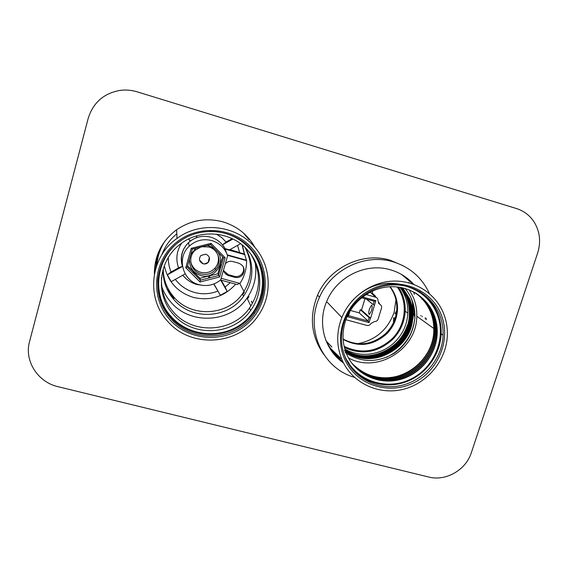 <?xml version="1.0" encoding="UTF-8"?>
<svg xmlns="http://www.w3.org/2000/svg" width="568" height="568" viewBox="0 0 568 568"><rect width="100%" height="100%" fill="white"/><g stroke="black" fill="none" stroke-linecap="round" stroke-linejoin="round"><path stroke-width="0.85" d="M344.748 359.366C333.231 334.325 346.118 300.898 372.36 288.856C398.438 276.431 430.629 288.558 440.91 313.941C451.581 339.146 438.496 371.231 413.106 383.123C387.88 395.378 355.887 384.593 344.748 359.366M439.334 314.253C431.751 296.034 412.602 283.936 392.24 284.923C371.891 285.903 352.508 300.003 345.017 319.322C340.047 332.77 340.282 345.82 345.706 358.479C355.064 379.488 379.459 390.862 402.037 385.274C424.644 379.807 442.309 358.323 443.09 335.177C443.331 327.878 442.081 320.906 439.334 314.253M404.572 285.839C419.773 289.943 430.523 299.087 436.827 313.287C447.044 337.349 434.57 368 410.323 379.346C386.226 391.04 355.674 380.709 345.06 356.619L343.867 353.708M433.405 313.195L432.873 313.351L433.711 313.912C426.625 296.936 408.719 285.725 389.769 286.769C370.826 287.791 352.891 301.075 346.118 319.124C341.73 331.414 342.007 343.328 346.956 354.872C355.575 374.269 378.032 384.855 398.906 379.829C419.802 374.915 436.252 355.227 437.204 333.849C437.502 326.898 436.338 320.245 433.711 313.912C436.288 320.103 437.424 326.735 437.119 333.792C436.295 352.948 422.521 371.16 404.473 377.784C384.082 384.117 366.829 379.644 352.714 364.365M400.88 287.486L406.177 296.46C408.548 302.112 409.606 308.034 409.35 314.232C409.159 345.223 370.478 366.793 345.074 349.881M409.308 289.921L413.277 297.277C415.797 303.312 416.969 309.631 416.784 316.241C416.955 349.405 376.953 373.907 348.454 357.918M351.116 367.666C364.095 383.435 387.014 389.059 406.581 381.611C426.163 374.191 440.427 354.538 441.166 333.785C441.4 326.543 440.15 319.614 437.424 313.011C433.59 304.001 427.569 296.815 419.376 291.441M412.368 329.88C408.058 340.466 401.051 348.802 391.338 354.872M443.303 312.812C446.157 319.748 447.506 327.012 447.357 334.609C446.831 359.693 427.896 383.166 403.45 389.257C379.034 395.491 352.501 383.286 342.326 360.51C336.355 346.594 336.192 332.266 341.844 317.533C350.165 296.901 371.081 281.998 392.914 281.117C414.761 280.223 435.195 293.28 443.303 312.812M345.465 351.095C370.854 369.583 411.701 348.006 411.899 316.099C412.148 309.738 411.104 303.766 408.754 298.179L402.329 287.777M345.479 351.13C370.868 369.676 411.779 348.092 411.97 316.156C412.226 309.794 411.182 303.816 408.825 298.236L402.371 287.784M345.33 350.69C370.691 368.667 410.934 347.126 411.125 315.531C411.381 309.191 410.33 303.241 407.987 297.675L401.91 287.685M345.344 350.733C370.705 368.76 411.012 347.218 411.204 315.588C411.459 309.248 410.408 303.291 408.065 297.724L401.952 287.699M345.202 350.286C370.528 367.759 410.167 346.253 410.359 314.97C410.614 308.651 409.571 302.716 407.228 297.163L401.491 287.6M345.209 350.328C370.549 367.851 410.245 346.345 410.437 315.027C410.692 308.701 409.642 302.765 407.306 297.213L401.533 287.607M345.081 349.916C370.379 366.942 409.478 345.479 409.677 314.466C409.926 308.161 408.882 302.247 406.553 296.716L401.107 287.529M344.357 350.598C369.548 371.025 412.496 349.547 412.673 316.667C412.929 310.284 411.878 304.292 409.521 298.697L402.74 287.869M345.621 351.528C371.025 370.592 412.56 348.979 412.751 316.724C413.007 310.341 411.956 304.349 409.599 298.747L402.783 287.884M415.08 292.719C422.209 297.71 427.406 304.1 430.672 311.889C433.221 318.016 434.35 324.569 434.051 331.549C433.249 350.207 420.064 367.979 402.584 374.752C382.882 381.27 365.92 377.365 351.691 363.03M414.945 292.641C422.01 297.618 427.157 303.972 430.395 311.704C432.944 317.824 434.073 324.378 433.782 331.35C433.015 357.293 407.952 379.971 381.923 377.656C369.832 376.712 359.743 371.813 351.649 362.973M415.613 293.031C423.018 298.065 428.407 304.597 431.765 312.62C434.328 318.769 435.457 325.35 435.159 332.358C434.35 351.194 420.952 369.122 403.266 375.846C383.315 382.3 366.246 378.189 352.053 363.52M415.478 292.953C422.812 297.973 428.151 304.469 431.488 312.435C434.051 318.577 435.18 325.152 434.882 332.159C434.073 350.946 420.725 368.838 403.095 375.569C383.208 382.044 366.161 377.983 351.961 363.392M416.003 293.265C423.629 298.335 429.16 304.966 432.596 313.167C435.166 319.337 436.295 325.94 435.997 332.969C435.18 351.94 421.619 369.995 403.784 376.676C383.641 383.08 366.495 378.813 352.33 363.882M432.873 313.351C435.443 319.528 436.579 326.139 436.281 333.175C435.457 352.188 421.846 370.286 403.954 376.953C383.755 383.336 366.58 379.019 352.43 364.003M345.181 352.593C361.141 362.909 377.592 363.073 394.533 353.069C406.645 344.428 413.419 332.784 414.853 318.137C415.322 306.933 412.091 297.057 405.147 288.494M370.251 357.84C392.211 356.349 411.36 336.313 411.843 314.345M370.712 358.557C392.808 357.137 412.127 337.001 412.609 314.899L412.716 314.977M411.012 297.76C413.405 303.482 414.498 309.603 414.278 316.113L414.164 316.028C414.391 308.8 413.035 302.098 410.103 295.914M385.928 357.492C402.982 349.71 412.624 336.59 414.853 318.137M373.652 357.535C394.064 354.56 411.289 335.482 411.935 314.842M374.099 358.259C394.732 355.355 412.155 336.057 412.716 315.204M351.564 301.523C365.693 286.094 382.605 280.478 402.3 284.674M349.171 363.342L345.706 358.472M343.107 339.387C358.571 347.588 373.091 345.749 386.68 333.863C393.162 327.253 396.762 319.386 397.479 310.27C397.927 301.452 395.491 293.613 390.159 286.748M343.086 339.068C358.387 346.87 372.686 344.932 385.991 333.246C392.452 326.65 396.045 318.811 396.755 309.723C397.195 301.168 394.895 293.514 389.84 286.762M344.123 346.338C361.333 354.389 377.266 351.919 391.92 338.933C405.516 325.812 408.328 303.404 398.04 288.146L397.224 286.954M344.826 349.057C360.361 358.294 381.98 355.106 395.044 341.822C402.925 333.785 407.192 324.214 407.852 313.124C408.172 303.56 405.566 294.962 400.021 287.33M344.407 347.538C361.83 355.277 377.869 352.621 392.538 339.558C400.326 331.606 404.544 322.141 405.19 311.172C405.502 302.368 403.252 294.338 398.459 287.096M383.088 352.195L390.102 348.234L396.315 343.079C401.477 337.917 405.19 331.889 407.469 325.002M409.521 314.352L409.585 313.145M399.176 345.919C403.6 341.51 407.064 336.455 409.571 330.761M410.636 328.134L413.305 316.901M413.44 315.503L412.325 300.969M252.987 249.338C271.795 271.298 268.465 306.337 246.405 324.683C224.623 343.349 188.959 341.247 169.789 319.606C150.293 298.25 152.671 262.132 175.427 243.196C197.891 223.927 234.52 227.108 252.987 249.338M170.833 318.463C192.268 343.746 236.203 340.885 254.421 313.678C268.068 295.041 267.145 267.684 251.83 250.055C234.861 229.167 200.774 225.148 178.948 242.004C154.404 259.377 150.712 297.114 170.833 318.463M209.507 231.396C226.163 231.368 239.909 237.467 250.736 249.686C268.7 270.631 265.54 304.093 244.481 321.609C223.685 339.43 189.634 337.392 171.358 316.724C149.434 293.727 156.903 251.858 186.176 237.481M173.417 314.473C193.127 337.782 233.554 335.397 250.602 310.483C263.538 293.187 262.771 267.556 248.45 251.106C232.603 231.616 200.724 228.045 180.553 243.977C158.174 260.172 154.936 294.792 173.417 314.473M245.042 247.485C253.257 263.509 252.377 278.98 242.401 293.904C227.243 315.971 191.402 317.917 173.971 297.178C166.985 289.112 163.392 279.747 163.186 269.069M255.067 262.153C257.219 275.196 254.535 287.167 247.037 298.072C230.466 322.873 190.45 325.35 170.975 302.247C166.601 297.298 163.385 291.696 161.319 285.42M163.059 269.509C162.867 280.975 166.509 291.036 174 299.698C191.707 320.75 228.109 318.762 243.516 296.347C253.974 280.578 254.592 264.397 245.369 247.804M157.989 278.142C156.874 292.96 161.163 305.967 170.84 317.164C192.119 342.27 235.741 339.444 253.825 312.428C266.435 295.126 266.64 270.226 253.974 252.753M155.547 269.062L157.215 255.572M243.402 232.986L248.869 239.54M167.709 321.36C145.791 298.179 150.037 257.006 177.01 238.432C200.596 220.689 236.948 225.233 255.067 247.577C271.397 266.435 272.534 295.545 258.213 315.602C238.809 345.365 191.025 348.809 167.709 321.36M161.475 277.795C160.943 290.781 164.919 302.176 173.403 311.974C192.829 334.964 232.688 332.628 249.487 308.069C261.102 290.411 261.55 272.441 250.836 254.152M248.961 296.702L247.399 298.839M161.852 254.72C164.919 246.441 169.903 239.483 176.79 233.846M422.166 316.262L422.152 316.802M420.874 315.354L420.86 315.893M425.255 318.996L425.29 317.682M422.138 299.336L421.747 298.328M413.113 284.156L401.498 274.436M426.256 319.706L426.291 318.385M413.781 284.398C407.483 277.39 399.744 272.541 390.571 269.843C365.856 262.217 336.1 277.049 326.472 301.977C317.221 323.888 324.825 350.286 343.498 362.945M429.443 293.649C422.138 277.724 410.011 267.109 393.077 261.812C365.089 253.15 331.336 269.296 319.536 297.234C304.604 329.021 322.418 368.433 354.453 377.337M403.039 265.717L390.159 260.208C362.526 251.652 329.213 267.578 317.576 295.147C309.013 316.582 311.079 336.348 323.767 354.432M251.773 302.453L252.036 302.077M255.082 247.598C247.918 234.804 237.19 226.22 222.904 221.847C206.184 217.473 190.663 220.171 176.343 229.948C161.653 241.201 154.326 255.948 154.361 274.188M251.354 301.587L251.61 301.21M154.894 265.057L154.46 273.634M340.161 357.698L330.796 348.66M57.964 386.666L428.719 477.028C445.795 481.557 465.959 469.992 471.355 452.646L537.655 253.016C541.055 242.039 539.948 231.808 534.332 222.322C530.015 215.584 524.072 210.998 516.511 208.57L137.158 91.824C131.549 90.12 125.869 89.637 120.125 90.376C103.752 93.301 93.102 102.666 88.168 118.471L29.543 341.602C24.069 360.794 37.807 382.2 57.964 386.666M433.036 304.846L432.567 302.822M332.223 351.947L343.178 362.306M341.041 358.841C334.389 353.949 329.312 347.722 325.798 340.161M369.434 308.964L371.436 305.293C372.409 305.328 372.423 307.132 371.472 310.71L369.477 314.374C368.497 314.331 368.483 312.528 369.434 308.964M372.189 294.018L372.501 293.322L375.334 296.02L375.824 297.249M412.652 301.892L412.979 304.164M396.173 298.342L394.121 312.329C387.816 329.731 375.647 340.196 357.606 343.732M339.543 356.903L336.398 354.986M408.79 282.381L409.123 282.907M413.525 291.867L414.399 294.409M331.911 347.012L326.245 341.119M345.912 319.692L366.892 325.421C368.639 325.741 369.981 325.116 370.911 323.54L374.418 321.573C376.201 321.616 377.436 320.799 378.118 319.109L381.604 307.842C381.774 306.209 381.171 305.03 379.8 304.306L377.976 300.848C378.103 299.038 377.329 297.824 375.668 297.199L366.048 294.508M362.547 296.979L375.86 300.685L374.475 305.144L373.155 304.647L366.374 299.095M349.945 311.172L348.567 315.666L368.064 321.005L369.108 317.654L370.634 318.222L374.475 305.144M370.421 318.165L369.044 322.603L347.375 316.674L347.886 315.006M369.044 322.603L368.064 321.005L359.281 312.897L360.275 309.688L361.496 310.029L364.997 298.711M369.108 317.654L360.275 309.688M370.634 318.222L361.496 310.029M373.155 304.647L374.198 301.274L361.56 297.753M350.385 310.447L359.281 312.897M371.323 293.223L372.501 293.322L372.438 291.036M347.375 316.674L348.567 315.666M375.86 300.685L374.198 301.274M396.265 313.735L395.853 314.232L394.973 313.543L396.663 310.859M393.496 322.517L393.638 317.782L394.511 318.485L394.625 319.798M395.186 318.144L393.638 317.782M394.511 318.485L395.03 318.627M240.584 243.707L229.571 249.814L224.921 248.614C221.811 242.898 217.097 239.078 210.785 237.175C202.371 235.102 194.93 236.934 188.462 242.671C181.796 249.437 179.779 257.347 182.42 266.406L178.558 267.833L171.074 271.98L167.34 274.862L171.231 281.65L185.189 273.911M242.387 245.127L244.552 254.13L229.976 249.593M196.464 235.912L196.954 237.268L189.996 241.024L188.661 238.972M225.049 248.543L222.599 244.758L226.064 242.025L232.191 238.631M205.872 254.18L200.909 255.458C198.466 259.072 199.205 261.855 203.124 263.815C205.084 264.276 206.78 263.808 208.207 262.409C210.487 258.816 209.713 256.076 205.872 254.18M211.814 240.569C203.323 238.482 195.818 240.335 189.293 246.121C176.328 257.567 182.484 280.904 199.226 284.724C207.206 286.641 214.363 285.029 220.689 279.882L227.619 255.834C224.956 248.138 219.688 243.054 211.814 240.569M236.132 284.277L237.36 284.618L239.234 283.254M221.151 278.292L239.966 283.46C244.425 276.502 246.64 268.905 246.597 260.648L244.552 254.13M244.396 292.236L242.721 294.6M217.558 251.752C226.362 262.7 214.2 279.896 200.774 275.544C192.95 272.761 189.187 267.251 189.485 259.015M190.805 254.329L195.96 248.202M206.795 245.49L209.201 245.972L214.441 248.578M200.845 247.009L195.151 250.232C187.085 257.141 190.741 271.575 201.065 273.961C206.731 275.267 211.566 273.833 215.57 269.665C222.4 262.48 218.51 249.338 208.754 246.966L201.974 246.732M190.727 261.756C192.076 267.116 195.399 270.631 200.71 272.313C206.305 273.599 211.083 272.186 215.038 268.068C218.339 264.07 219.255 259.583 217.785 254.627M156.924 264.809C157.57 256.04 160.361 247.975 165.309 240.619M213.767 284.014L220.363 295.253L227.186 291.505L225.134 287.096L230.253 282.672M209.471 275.906L217.828 273.783L220.128 265.788M220.661 267.187L220.029 265.54L220.341 264.461L221.144 266.172L223.536 257.844L210.501 244.567L192.282 249.125L187.227 267.003L200.362 280.166L218.439 275.579L220.973 266.094M222.663 256.956L220.341 264.461M187.561 265.838L194.036 272.115L194.327 273.854L193.404 273.194L194.327 273.854M194.086 272.384L199.986 278.313L209.429 275.757L209.968 277.731L208.846 278.015L209.919 277.532M220.498 264.503L221.144 266.172L220.824 267.272L221.144 266.172M173.986 298.534L166.822 288.601M221.222 280.194L225.134 287.096M217.828 273.783L219.624 276.999L200.014 281.984L185.757 267.698L191.239 248.301L211.019 243.345L225.155 257.758L219.624 276.999M199.986 278.313L200.362 280.166L200.014 281.984M227.42 255.238L225.063 249.075L244.95 254.656M224.921 248.614L225.063 249.075M208.364 276.183L208.846 278.015M193.12 271.426L193.404 273.194M223.536 257.844L225.155 257.758M210.501 244.567L211.019 243.345M192.282 249.125L191.239 248.301M185.757 267.698L187.227 267.003M216.635 250.807L217.31 251.709L216.628 250.807M216.358 250.531L216.5 250.886M200.838 246.988L201.995 246.824L200.866 247.108M189.598 258.625L190.06 257.531L189.598 258.625M190.003 257.176L190.06 257.531M193.241 271.312L193.511 273.038M208.328 276.034L208.797 277.816M227.292 254.847L246.235 260.144M227.441 255.295L246.597 260.648M223.515 270.084C224.204 272.917 225.95 274.777 228.748 275.665L234.761 277.326C237.978 278.036 240.64 277.12 242.735 274.585C245.39 269.452 244.098 265.668 238.851 263.218L232.83 261.543C229.962 260.868 227.477 261.557 225.375 263.623M223.7 270.808L228.336 274.671L234.307 276.318C237.502 277.028 240.136 276.119 242.216 273.599C243.828 271.27 244.084 268.813 242.99 266.222M182.506 266.456L167.34 274.862M213.923 283.95L220.363 295.253M220.689 280.052L227.186 291.505M222.599 244.758L232.972 239.014M189.996 241.024L188.789 238.908M196.954 237.268L196.223 235.983M228.166 274.628L227.676 275.281M226.32 274.486L226.696 273.996M374.752 296.368L375.334 296.02M375.668 297.199L370.144 292.144M378.338 302.943L379.8 304.306M209.322 257.467L208.179 262.317C206.752 263.715 205.062 264.191 203.103 263.729L199.538 260.045M168.313 257.503C168.213 262.522 169.136 267.351 171.074 271.98M175.32 279.385C180.319 285.91 186.787 290.291 194.718 292.513C202.584 294.543 210.281 294.082 217.807 291.107M235.692 284.163C224.339 296.73 210.316 301.168 193.617 297.476C177.706 292.506 167.943 281.913 164.315 265.682M239.526 252.277L237.573 245.376M178.558 267.833C175.562 259.157 176.584 250.942 181.604 243.196M189.293 246.121L188.462 242.671C182.158 249.174 180.12 256.779 182.364 265.483M203.876 285.498L196.989 284.532C191.267 282.928 186.531 279.832 182.782 275.246M216.323 234.123L221.662 237.516L226.064 242.025M158.394 252.49L157.989 257.489M228.336 274.671L228.748 275.665M234.307 276.318L234.761 277.326M326.621 301.615L341.844 317.533M441.166 333.785L443.09 335.177M433.831 328.51L416.784 316.241M396.755 309.723L397.479 310.27M398.04 288.146L397.153 286.939M405.19 311.172L407.852 313.124M250.843 306.109L247.037 298.072M243.516 296.347L242.401 293.904M253.825 312.428L254.421 313.678M176.598 229.77L177.01 238.432M249.487 308.069L250.602 310.483M319.536 297.234L317.576 295.147M371.948 305.435L371.436 305.293M204.516 263.914L208.207 262.409M244.354 253.974L242.06 244.858M239.682 283.382L244.02 291.526M215.038 268.068L215.57 269.665M220.547 280.01L237.36 284.618M242.216 273.599L242.735 274.585M157.478 260.094L157.726 254.159M156.974 264.156L155.355 262.402"/></g></svg>
